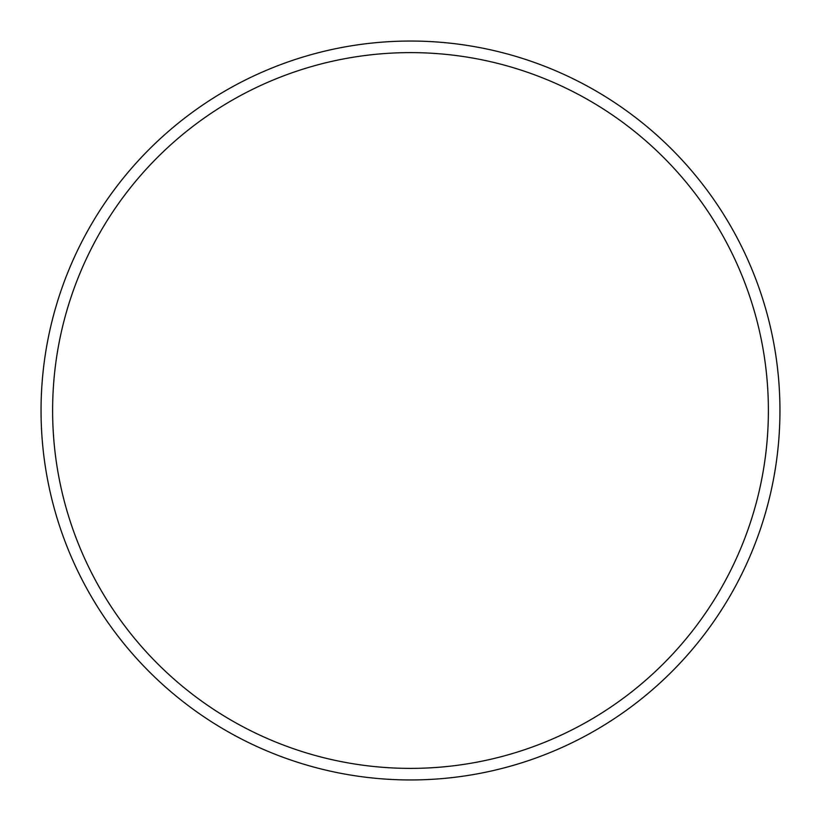 <?xml version="1.0" encoding="UTF-8"?>
<svg xmlns="http://www.w3.org/2000/svg" width="821" height="821" viewBox="0 0 821 821"><rect width="100%" height="100%" fill="white"/><g stroke="black" fill="none" stroke-linecap="round" stroke-linejoin="round"><path stroke-width="1.23" d="M768.384 410.5A357.884 357.884 0 0 0 410.5 52.616A357.884 357.884 0 0 0 52.616 410.5A357.884 357.884 0 0 0 410.5 768.384A357.884 357.884 0 0 0 768.384 410.5M41.05 410.5A369.45 369.45 0 0 1 410.5 41.05A369.45 369.45 0 0 1 779.95 410.5A369.45 369.45 0 0 1 410.5 779.95A369.45 369.45 0 0 1 41.05 410.5"/></g></svg>
